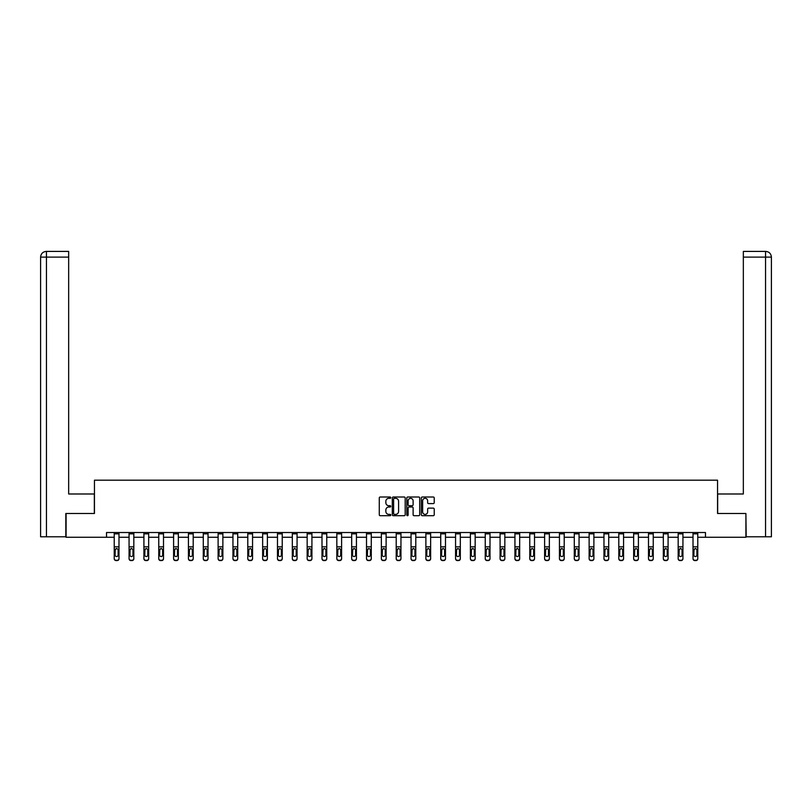 <?xml version="1.0" encoding="UTF-8"?>
<svg xmlns="http://www.w3.org/2000/svg" width="812" height="812" viewBox="0 0 812 812"><rect width="100%" height="100%" fill="white"/><g stroke="black" fill="none" stroke-linecap="round" stroke-linejoin="round"><path stroke-width="1.22" d="M390.775 497.675A0.65 0.65 0 0 0 390.125 497.015L380.209 497.015A0.934 0.934 0 0 0 379.275 497.949L379.275 514.757A0.934 0.934 0 0 0 380.209 515.691L390.125 515.691A0.65 0.65 0 0 0 390.775 515.041A0.65 0.65 0 0 0 390.125 514.382L388.846 514.382A2.984 2.984 0 0 1 385.852 511.398L385.852 509.997A2.984 2.984 0 0 1 388.846 507.013L390.125 507.013A0.65 0.65 0 0 0 390.775 506.353A0.65 0.65 0 0 0 390.125 505.703L388.846 505.703A2.984 2.984 0 0 1 385.852 502.709L385.852 501.308A2.984 2.984 0 0 1 388.846 498.324L390.125 498.324A0.65 0.65 0 0 0 390.775 497.675M433.293 503.602A0.934 0.934 0 0 0 434.227 502.669L434.227 497.949A0.934 0.934 0 0 0 433.293 497.015L422.27 497.015A0.934 0.934 0 0 0 421.337 497.949L421.337 514.757A0.934 0.934 0 0 0 422.27 515.691L433.293 515.691A0.934 0.934 0 0 0 434.227 514.757L434.227 509.063A0.934 0.934 0 0 0 433.293 508.129L428.574 508.129A0.934 0.934 0 0 0 427.64 509.063L427.64 511.885A2.497 2.497 0 0 1 425.143 514.382A2.497 2.497 0 0 1 422.646 511.885L422.646 500.821A2.497 2.497 0 0 1 425.143 498.324A2.497 2.497 0 0 1 427.64 500.821L427.64 502.669A0.934 0.934 0 0 0 428.574 503.602L433.293 503.602M46.446 536.793L40.6 536.793L40.6 257.11C40.945 253.638 42.843 251.74 46.304 251.405L68.665 251.405L68.665 257.11L46.446 257.11L46.446 536.793L65.813 536.793L65.813 513.488L94.446 513.488L94.446 480.196L717.554 480.196L717.554 513.488L745.903 513.488L745.903 537.27L705.476 537.27L705.476 532.52L106.524 532.52L106.524 537.27L114.228 537.27M66.097 513.488L66.097 537.27L106.524 537.27M405.188 497.949A0.934 0.934 0 0 0 404.254 497.015L393.231 497.015A0.934 0.934 0 0 0 392.297 497.949L392.297 514.757A0.934 0.934 0 0 0 393.231 515.691L404.254 515.691A0.934 0.934 0 0 0 405.188 514.757L405.188 497.949M407.746 497.015L418.769 497.015A0.934 0.934 0 0 1 419.702 497.949L419.702 514.757A0.934 0.934 0 0 1 418.769 515.691L414.049 515.691A0.934 0.934 0 0 1 413.115 514.757L413.115 507.947A0.934 0.934 0 0 0 412.181 507.013L409.055 507.013A0.934 0.934 0 0 0 408.121 507.947L408.121 515.041A0.65 0.65 0 0 1 407.472 515.691A0.65 0.65 0 0 1 406.812 515.041L406.812 497.949A0.934 0.934 0 0 1 407.746 497.015M118.988 537.27L129.067 537.27M133.828 537.27L143.917 537.27M148.667 537.27L158.756 537.27M163.506 537.27L173.595 537.27M178.346 537.27L188.435 537.27M193.195 537.27L203.274 537.27M208.034 537.27L218.113 537.27M222.874 537.27L232.953 537.27M237.713 537.27L247.792 537.27M252.552 537.27L262.641 537.27M267.392 537.27L277.481 537.27M282.231 537.27L292.32 537.27M297.07 537.27L307.159 537.27M311.92 537.27L321.999 537.27M326.759 537.27L336.838 537.27M341.598 537.27L351.677 537.27M356.438 537.27L366.517 537.27M371.277 537.27L381.366 537.27M386.116 537.27L396.205 537.27M400.955 537.27L411.045 537.27M415.795 537.27L425.884 537.27M430.634 537.27L440.723 537.27M445.483 537.27L455.562 537.27M460.323 537.27L470.402 537.27M475.162 537.27L485.241 537.27M490.001 537.27L500.08 537.27M504.841 537.27L514.93 537.27M519.68 537.27L529.769 537.27M534.519 537.27L544.608 537.27M549.359 537.27L559.448 537.27M564.208 537.27L574.287 537.27M579.047 537.27L589.126 537.27M593.887 537.27L603.966 537.27M608.726 537.27L618.805 537.27M623.565 537.27L633.654 537.27M638.405 537.27L648.494 537.27M653.244 537.27L663.333 537.27M668.083 537.27L678.172 537.27M682.933 537.27L693.012 537.27M697.772 537.27L705.476 537.27M394.256 498.324A0.65 0.65 0 0 0 393.607 498.974L393.607 513.732A0.65 0.65 0 0 0 394.256 514.382L395.617 514.382A2.984 2.984 0 0 0 398.601 511.398L398.601 501.308A2.984 2.984 0 0 0 395.617 498.324L394.256 498.324M413.115 500.872A2.497 2.497 0 0 0 410.618 498.375A2.497 2.497 0 0 0 408.121 500.872L408.121 504.77A0.934 0.934 0 0 0 409.055 505.703L412.181 505.703A0.934 0.934 0 0 0 413.115 504.77L413.115 500.872M114.228 549.602L114.228 558.707A1.898 1.888 180 0 0 116.136 560.595L117.09 560.3A1.898 1.888 -0 0 0 118.988 558.412L118.988 558.707A1.898 1.888 180 0 1 117.09 560.595M118.136 555.012L118.136 550.008L118.136 555.012A1.522 1.512 180 0 1 116.613 556.524A1.522 1.512 180 0 0 118.136 555.012M115.091 555.317L115.091 555.012A1.522 1.512 180 0 0 116.613 556.524M115.091 555.012L115.253 549.308L116.613 548.476L117.963 549.308L116.613 548.476L115.091 549.886M114.228 558.412A1.898 1.888 -0 0 0 116.136 560.3L116.136 560.595A1.898 1.888 180 0 1 114.228 558.707L114.228 532.53L118.988 532.53L118.988 558.412M116.136 560.3L117.09 560.3M118.988 549.308L117.963 549.308L118.136 550.008M94.344 513.488L94.344 493.99L68.665 493.99L68.665 257.11M46.446 251.405L46.446 257.11L40.6 257.11C40.935 253.648 42.833 251.74 46.304 251.405L68.665 251.405M40.6 257.11L40.6 479.719M717.656 513.488L717.656 493.99L743.335 493.99L743.335 251.405L765.686 251.405L743.335 251.405M771.4 536.793L771.4 479.719L771.4 536.793L746.187 536.793L745.903 513.488M765.696 251.405L764.265 251.405L765.696 251.405C769.157 251.74 771.055 253.638 771.4 257.11L771.4 479.719L771.4 257.11L771.4 479.719L771.4 257.11L743.335 257.11M129.067 549.602L129.067 558.412A1.898 1.888 -0 0 0 130.976 560.3L131.93 560.3A1.898 1.888 -0 0 0 133.828 558.412L133.828 558.707A1.898 1.888 180 0 1 131.93 560.595L131.93 560.3M132.975 555.012L132.975 550.008L132.975 555.012A1.522 1.512 180 0 1 131.453 556.524A1.522 1.512 180 0 0 132.975 555.012M129.93 555.317L129.93 555.012A1.522 1.512 180 0 0 131.453 556.524M129.93 555.012L130.093 549.308L131.453 548.476L132.803 549.308L131.453 548.476L129.93 549.886M143.917 549.602L143.917 558.412A1.898 1.888 -0 0 0 145.815 560.3L146.769 560.3A1.898 1.888 -0 0 0 148.667 558.412L148.667 558.707A1.898 1.888 180 0 1 146.769 560.595L146.769 560.3M147.814 555.012L147.814 550.008L147.814 555.012A1.522 1.512 180 0 1 146.292 556.524A1.522 1.512 180 0 0 147.814 555.012M144.769 555.317L144.769 555.012A1.522 1.512 180 0 0 146.292 556.524M144.769 555.012L144.942 549.308L146.292 548.476L147.642 549.308L146.292 548.476L144.769 549.886M129.067 558.412L129.067 532.53L133.828 532.53L133.828 558.412M130.976 560.3L131.93 560.595M130.976 560.595A1.898 1.888 180 0 1 129.067 558.707M133.828 549.308L132.803 549.308L132.975 550.008M143.917 558.412L143.917 532.53L148.667 532.53L148.667 558.412M145.815 560.3L146.769 560.595M145.815 560.595A1.898 1.888 180 0 1 143.917 558.707M148.667 549.308L147.642 549.308L147.814 550.008M158.756 549.602L158.756 558.412A1.898 1.888 -0 0 0 160.654 560.3L161.608 560.3A1.898 1.888 -0 0 0 163.506 558.412L163.506 558.707A1.898 1.888 180 0 1 161.608 560.595L161.608 560.3M162.654 555.012L162.654 550.008L162.654 555.012A1.522 1.512 180 0 1 161.131 556.524A1.522 1.512 180 0 0 162.654 555.012M159.609 555.317L159.609 555.012A1.522 1.512 180 0 0 161.131 556.524M159.609 555.012L159.781 549.308L161.131 548.476L162.481 549.308L161.131 548.476L159.609 549.886M173.595 549.602L173.595 558.412A1.898 1.888 -0 0 0 175.493 560.3L176.448 560.3A1.898 1.888 -0 0 0 178.346 558.412L178.346 558.707A1.898 1.888 180 0 1 176.448 560.595L176.448 560.3M177.493 555.012L177.493 550.008L177.493 555.012A1.522 1.512 180 0 1 175.971 556.524A1.522 1.512 180 0 0 177.493 555.012M174.448 555.317L174.448 555.012A1.522 1.512 180 0 0 175.971 556.524M174.448 555.012L174.621 549.308L175.971 548.476L177.331 549.308L175.971 548.476L174.448 549.886M188.435 549.602L188.435 558.412A1.898 1.888 -0 0 0 190.333 560.3L191.287 560.3A1.898 1.888 -0 0 0 193.195 558.412L193.195 558.707A1.898 1.888 180 0 1 191.287 560.595L191.287 560.3M192.332 555.012L192.332 550.008L192.332 555.012A1.522 1.512 180 0 1 190.81 556.524A1.522 1.512 180 0 0 192.332 555.012M189.287 555.317L189.287 555.012A1.522 1.512 180 0 0 190.81 556.524M189.287 555.012L189.46 549.308L190.81 548.476L192.17 549.308L190.81 548.476L189.287 549.886M158.756 558.412L158.756 532.53L163.506 532.53L163.506 558.412M160.654 560.3L161.608 560.595M160.654 560.595A1.898 1.888 180 0 1 158.756 558.707M163.506 549.308L162.481 549.308L162.654 550.008M173.595 558.412L173.595 532.53L178.346 532.53L178.346 558.412M175.493 560.3L176.448 560.595M175.493 560.595A1.898 1.888 180 0 1 173.595 558.707M178.346 549.308L177.331 549.308L177.493 550.008M188.435 558.412L188.435 532.53L193.195 532.53L193.195 558.412M190.333 560.3L191.287 560.595M190.333 560.595A1.898 1.888 180 0 1 188.435 558.707M193.195 549.308L192.17 549.308L192.332 550.008M203.274 549.602L203.274 558.412A1.898 1.888 -0 0 0 205.182 560.3L206.126 560.3A1.898 1.888 -0 0 0 208.034 558.412L208.034 558.707A1.898 1.888 180 0 1 206.126 560.595L206.126 560.3M207.172 555.012L207.172 550.008L207.172 555.012A1.522 1.512 180 0 1 205.649 556.524A1.522 1.512 180 0 0 207.172 555.012M204.127 555.317L204.127 555.012A1.522 1.512 180 0 0 205.649 556.524M204.127 555.012L204.299 549.308L205.649 548.476L207.009 549.308L205.649 548.476L204.127 549.886M203.274 558.412L203.274 532.53L208.034 532.53L208.034 558.412M205.182 560.3L206.126 560.595M205.182 560.595A1.898 1.888 180 0 1 203.274 558.707M208.034 549.308L207.009 549.308L207.172 550.008M218.113 549.602L218.113 558.412A1.898 1.888 -0 0 0 220.022 560.3L220.965 560.3A1.898 1.888 -0 0 0 222.874 558.412L222.874 558.707A1.898 1.888 180 0 1 220.965 560.595L220.965 560.3M222.011 555.012L222.011 550.008L222.011 555.012A1.522 1.512 180 0 1 220.499 556.524A1.522 1.512 180 0 0 222.011 555.012M218.976 555.317L218.976 555.012A1.522 1.512 180 0 0 220.499 556.524M218.976 555.012L219.138 549.308L220.499 548.476L221.849 549.308L220.499 548.476L218.976 549.886M218.113 558.412L218.113 532.53L222.874 532.53L222.874 558.412M220.022 560.3L220.965 560.595M220.022 560.595A1.898 1.888 180 0 1 218.113 558.707M222.874 549.308L221.849 549.308L222.011 550.008M232.953 549.602L232.953 558.412A1.898 1.888 -0 0 0 234.861 560.3L235.805 560.3A1.898 1.888 -0 0 0 237.713 558.412L237.713 558.707A1.898 1.888 180 0 1 235.805 560.595L235.805 560.3M236.86 555.012L236.86 550.008L236.86 555.012A1.522 1.512 180 0 1 235.338 556.524A1.522 1.512 180 0 0 236.86 555.012M233.815 555.317L233.815 555.012A1.522 1.512 180 0 0 235.338 556.524M233.815 555.012L233.978 549.308L235.338 548.476L236.688 549.308L235.338 548.476L233.815 549.886M232.953 558.412L232.953 532.53L237.713 532.53L237.713 558.412M234.861 560.3L235.805 560.595M234.861 560.595A1.898 1.888 180 0 1 232.953 558.707M237.713 549.308L236.688 549.308L236.86 550.008M247.792 549.602L247.792 558.412A1.898 1.888 -0 0 0 249.7 560.3L250.654 560.3A1.898 1.888 -0 0 0 252.552 558.412L252.552 558.707A1.898 1.888 180 0 1 250.654 560.595L250.654 560.3M251.7 555.012L251.7 550.008L251.7 555.012A1.522 1.512 180 0 1 250.177 556.524A1.522 1.512 180 0 0 251.7 555.012M248.655 555.317L248.655 555.012A1.522 1.512 180 0 0 250.177 556.524M248.655 555.012L248.817 549.308L250.177 548.476L251.527 549.308L250.177 548.476L248.655 549.886M247.792 558.412L247.792 532.53L252.552 532.53L252.552 558.412M249.7 560.3L250.654 560.595M249.7 560.595A1.898 1.888 180 0 1 247.792 558.707M252.552 549.308L251.527 549.308L251.7 550.008M262.641 549.602L262.641 558.412A1.898 1.888 -0 0 0 264.539 560.3L265.494 560.3A1.898 1.888 -0 0 0 267.392 558.412L267.392 558.707A1.898 1.888 180 0 1 265.494 560.595L265.494 560.3M266.539 555.012L266.539 550.008L266.539 555.012A1.522 1.512 180 0 1 265.017 556.524A1.522 1.512 180 0 0 266.539 555.012M263.494 555.317L263.494 555.012A1.522 1.512 180 0 0 265.017 556.524M263.494 555.012L263.667 549.308L265.017 548.476L266.366 549.308L265.017 548.476L263.494 549.886M262.641 558.412L262.641 532.53L267.392 532.53L267.392 558.412M264.539 560.3L265.494 560.595M264.539 560.595A1.898 1.888 180 0 1 262.641 558.707M267.392 549.308L266.366 549.308L266.539 550.008M277.481 549.602L277.481 558.412A1.898 1.888 -0 0 0 279.379 560.3L280.333 560.3A1.898 1.888 -0 0 0 282.231 558.412L282.231 558.707A1.898 1.888 180 0 1 280.333 560.595L280.333 560.3M281.378 555.012L281.378 550.008L281.378 555.012A1.522 1.512 180 0 1 279.856 556.524A1.522 1.512 180 0 0 281.378 555.012M278.333 555.317L278.333 555.012A1.522 1.512 180 0 0 279.856 556.524M278.333 555.012L278.506 549.308L279.856 548.476L281.206 549.308L279.856 548.476L278.333 549.886M277.481 558.412L277.481 532.53L282.231 532.53L282.231 558.412M279.379 560.3L280.333 560.595M279.379 560.595A1.898 1.888 180 0 1 277.481 558.707M282.231 549.308L281.206 549.308L281.378 550.008M292.32 549.602L292.32 558.412A1.898 1.888 -0 0 0 294.218 560.3L295.172 560.3A1.898 1.888 -0 0 0 297.07 558.412L297.07 558.707A1.898 1.888 180 0 1 295.172 560.595L295.172 560.3M296.218 555.012L296.218 550.008L296.218 555.012A1.522 1.512 180 0 1 294.695 556.524A1.522 1.512 180 0 0 296.218 555.012M293.173 555.317L293.173 555.012A1.522 1.512 180 0 0 294.695 556.524M293.173 555.012L293.345 549.308L294.695 548.476L296.045 549.308L294.695 548.476L293.173 549.886M292.32 558.412L292.32 532.53L297.07 532.53L297.07 558.412M294.218 560.3L295.172 560.595M294.218 560.595A1.898 1.888 180 0 1 292.32 558.707M297.07 549.308L296.045 549.308L296.218 550.008M307.159 549.602L307.159 558.412A1.898 1.888 -0 0 0 309.057 560.3L310.011 560.3A1.898 1.888 -0 0 0 311.92 558.412L311.92 558.707A1.898 1.888 180 0 1 310.011 560.595L310.011 560.3M311.057 555.012L311.057 550.008L311.057 555.012A1.522 1.512 180 0 1 309.534 556.524A1.522 1.512 180 0 0 311.057 555.012M308.012 555.317L308.012 555.012A1.522 1.512 180 0 0 309.534 556.524M308.012 555.012L308.184 549.308L309.534 548.476L310.894 549.308L309.534 548.476L308.012 549.886M307.159 558.412L307.159 532.53L311.92 532.53L311.92 558.412M309.057 560.3L310.011 560.595M309.057 560.595A1.898 1.888 180 0 1 307.159 558.707M311.92 549.308L310.894 549.308L311.057 550.008M321.999 549.602L321.999 558.412A1.898 1.888 -0 0 0 323.897 560.3L324.851 560.3A1.898 1.888 -0 0 0 326.759 558.412L326.759 558.707A1.898 1.888 180 0 1 324.851 560.595L324.851 560.3M325.896 555.012L325.896 550.008L325.896 555.012A1.522 1.512 180 0 1 324.374 556.524A1.522 1.512 180 0 0 325.896 555.012M322.851 555.317L322.851 555.012A1.522 1.512 180 0 0 324.374 556.524M322.851 555.012L323.024 549.308L324.374 548.476L325.734 549.308L324.374 548.476L322.851 549.886M321.999 558.412L321.999 532.53L326.759 532.53L326.759 558.412M323.897 560.3L324.851 560.595M323.897 560.595A1.898 1.888 180 0 1 321.999 558.707M326.759 549.308L325.734 549.308L325.896 550.008M336.838 549.602L336.838 558.412A1.898 1.888 -0 0 0 338.746 560.3L339.69 560.3A1.898 1.888 -0 0 0 341.598 558.412L341.598 558.707A1.898 1.888 180 0 1 339.69 560.595L339.69 560.3M340.735 555.012L340.735 550.008L340.735 555.012A1.522 1.512 180 0 1 339.213 556.524A1.522 1.512 180 0 0 340.735 555.012M337.701 555.317L337.701 555.012A1.522 1.512 180 0 0 339.213 556.524M337.701 555.012L337.863 549.308L339.213 548.476L340.573 549.308L339.213 548.476L337.701 549.886M336.838 558.412L336.838 532.53L341.598 532.53L341.598 558.412M338.746 560.3L339.69 560.595M338.746 560.595A1.898 1.888 180 0 1 336.838 558.707M341.598 549.308L340.573 549.308L340.735 550.008M351.677 549.602L351.677 558.412A1.898 1.888 -0 0 0 353.585 560.3L354.529 560.3A1.898 1.888 -0 0 0 356.438 558.412L356.438 558.707A1.898 1.888 180 0 1 354.529 560.595L354.529 560.3M355.585 555.012L355.585 550.008L355.585 555.012A1.522 1.512 180 0 1 354.062 556.524A1.522 1.512 180 0 0 355.585 555.012M352.54 555.317L352.54 555.012A1.522 1.512 180 0 0 354.062 556.524M352.54 555.012L352.702 549.308L354.062 548.476L355.412 549.308L354.062 548.476L352.54 549.886M351.677 558.412L351.677 532.53L356.438 532.53L356.438 558.412M353.585 560.3L354.529 560.595M353.585 560.595A1.898 1.888 180 0 1 351.677 558.707M356.438 549.308L355.412 549.308L355.585 550.008M366.517 549.602L366.517 558.412A1.898 1.888 -0 0 0 368.425 560.3L369.379 560.3A1.898 1.888 -0 0 0 371.277 558.412L371.277 558.707A1.898 1.888 180 0 1 369.379 560.595L369.379 560.3M370.424 555.012L370.424 550.008L370.424 555.012A1.522 1.512 180 0 1 368.902 556.524A1.522 1.512 180 0 0 370.424 555.012M367.379 555.317L367.379 555.012A1.522 1.512 180 0 0 368.902 556.524M367.379 555.012L367.542 549.308L368.902 548.476L370.252 549.308L368.902 548.476L367.379 549.886M366.517 558.412L366.517 532.53L371.277 532.53L371.277 558.412M368.425 560.3L369.379 560.595M368.425 560.595A1.898 1.888 180 0 1 366.517 558.707M371.277 549.308L370.252 549.308L370.424 550.008M381.366 549.602L381.366 558.412A1.898 1.888 -0 0 0 383.264 560.3L384.218 560.3A1.898 1.888 -0 0 0 386.116 558.412L386.116 558.707A1.898 1.888 180 0 1 384.218 560.595L384.218 560.3M385.264 555.012L385.264 550.008L385.264 555.012A1.522 1.512 180 0 1 383.741 556.524A1.522 1.512 180 0 0 385.264 555.012M382.219 555.317L382.219 555.012A1.522 1.512 180 0 0 383.741 556.524M382.219 555.012L382.381 549.308L383.741 548.476L385.091 549.308L383.741 548.476L382.219 549.886M381.366 558.412L381.366 532.53L386.116 532.53L386.116 558.412M383.264 560.3L384.218 560.595M383.264 560.595A1.898 1.888 180 0 1 381.366 558.707M386.116 549.308L385.091 549.308L385.264 550.008M396.205 549.602L396.205 558.412A1.898 1.888 -0 0 0 398.103 560.3L399.057 560.3A1.898 1.888 -0 0 0 400.955 558.412L400.955 558.707A1.898 1.888 180 0 1 399.057 560.595L399.057 560.3M400.103 555.012L400.103 550.008L400.103 555.012A1.522 1.512 180 0 1 398.58 556.524A1.522 1.512 180 0 0 400.103 555.012M397.058 555.317L397.058 555.012A1.522 1.512 180 0 0 398.58 556.524M397.058 555.012L397.23 549.308L398.58 548.476L399.93 549.308L398.58 548.476L397.058 549.886M396.205 558.412L396.205 532.53L400.955 532.53L400.955 558.412M398.103 560.3L399.057 560.595M398.103 560.595A1.898 1.888 180 0 1 396.205 558.707M400.955 549.308L399.93 549.308L400.103 550.008M411.045 549.602L411.045 558.412A1.898 1.888 -0 0 0 412.943 560.3L413.897 560.3A1.898 1.888 -0 0 0 415.795 558.412L415.795 558.707A1.898 1.888 180 0 1 413.897 560.595L413.897 560.3M414.942 555.012L414.942 550.008L414.942 555.012A1.522 1.512 180 0 1 413.42 556.524A1.522 1.512 180 0 0 414.942 555.012M411.897 555.317L411.897 555.012A1.522 1.512 180 0 0 413.42 556.524M411.897 555.012L412.07 549.308L413.42 548.476L414.77 549.308L413.42 548.476L411.897 549.886M411.045 558.412L411.045 532.53L415.795 532.53L415.795 558.412M412.943 560.3L413.897 560.595M412.943 560.595A1.898 1.888 180 0 1 411.045 558.707M415.795 549.308L414.77 549.308L414.942 550.008M425.884 549.602L425.884 558.412A1.898 1.888 -0 0 0 427.782 560.3L428.736 560.3A1.898 1.888 -0 0 0 430.634 558.412L430.634 558.707A1.898 1.888 180 0 1 428.736 560.595L428.736 560.3M429.781 555.012L429.781 550.008L429.781 555.012A1.522 1.512 180 0 1 428.259 556.524A1.522 1.512 180 0 0 429.781 555.012M426.736 555.317L426.736 555.012A1.522 1.512 180 0 0 428.259 556.524M426.736 555.012L426.909 549.308L428.259 548.476L429.619 549.308L428.259 548.476L426.736 549.886M425.884 558.412L425.884 532.53L430.634 532.53L430.634 558.412M427.782 560.3L428.736 560.595M427.782 560.595A1.898 1.888 180 0 1 425.884 558.707M430.634 549.308L429.619 549.308L429.781 550.008M440.723 549.602L440.723 558.412A1.898 1.888 -0 0 0 442.621 560.3L443.575 560.3A1.898 1.888 -0 0 0 445.483 558.412L445.483 558.707A1.898 1.888 180 0 1 443.575 560.595L443.575 560.3M444.621 555.012L444.621 550.008L444.621 555.012A1.522 1.512 180 0 1 443.098 556.524A1.522 1.512 180 0 0 444.621 555.012M441.576 555.317L441.576 555.012A1.522 1.512 180 0 0 443.098 556.524M441.576 555.012L441.748 549.308L443.098 548.476L444.458 549.308L443.098 548.476L441.576 549.886M440.723 558.412L440.723 532.53L445.483 532.53L445.483 558.412M442.621 560.3L443.575 560.595M442.621 560.595A1.898 1.888 180 0 1 440.723 558.707M445.483 549.308L444.458 549.308L444.621 550.008M455.562 549.602L455.562 558.412A1.898 1.888 -0 0 0 457.471 560.3L458.415 560.3A1.898 1.888 -0 0 0 460.323 558.412L460.323 558.707A1.898 1.888 180 0 1 458.415 560.595L458.415 560.3M459.46 555.012L459.46 550.008L459.46 555.012A1.522 1.512 180 0 1 457.938 556.524A1.522 1.512 180 0 0 459.46 555.012M456.415 555.317L456.415 555.012A1.522 1.512 180 0 0 457.938 556.524M456.415 555.012L456.588 549.308L457.938 548.476L459.298 549.308L457.938 548.476L456.415 549.886M455.562 558.412L455.562 532.53L460.323 532.53L460.323 558.412M457.471 560.3L458.415 560.595M457.471 560.595A1.898 1.888 180 0 1 455.562 558.707M460.323 549.308L459.298 549.308L459.46 550.008M470.402 549.602L470.402 558.412A1.898 1.888 -0 0 0 472.31 560.3L473.254 560.3A1.898 1.888 -0 0 0 475.162 558.412L475.162 558.707A1.898 1.888 180 0 1 473.254 560.595L473.254 560.3M474.299 555.012L474.299 550.008L474.299 555.012A1.522 1.512 180 0 1 472.787 556.524A1.522 1.512 180 0 0 474.299 555.012M471.264 555.317L471.264 555.012A1.522 1.512 180 0 0 472.787 556.524M471.264 555.012L471.427 549.308L472.787 548.476L474.137 549.308L472.787 548.476L471.264 549.886M470.402 558.412L470.402 532.53L475.162 532.53L475.162 558.412M472.31 560.3L473.254 560.595M472.31 560.595A1.898 1.888 180 0 1 470.402 558.707M475.162 549.308L474.137 549.308L474.299 550.008M485.241 549.602L485.241 558.412A1.898 1.888 -0 0 0 487.149 560.3L488.103 560.3A1.898 1.888 -0 0 0 490.001 558.412L490.001 558.707A1.898 1.888 180 0 1 488.103 560.595L488.103 560.3M489.149 555.012L489.149 550.008L489.149 555.012A1.522 1.512 180 0 1 487.626 556.524A1.522 1.512 180 0 0 489.149 555.012M486.104 555.317L486.104 555.012A1.522 1.512 180 0 0 487.626 556.524M486.104 555.012L486.266 549.308L487.626 548.476L488.976 549.308L487.626 548.476L486.104 549.886M485.241 558.412L485.241 532.53L490.001 532.53L490.001 558.412M487.149 560.3L488.103 560.595M487.149 560.595A1.898 1.888 180 0 1 485.241 558.707M490.001 549.308L488.976 549.308L489.149 550.008M500.08 549.602L500.08 558.412A1.898 1.888 -0 0 0 501.989 560.3L502.943 560.3A1.898 1.888 -0 0 0 504.841 558.412L504.841 558.707A1.898 1.888 180 0 1 502.943 560.595L502.943 560.3M503.988 555.012L503.988 550.008L503.988 555.012A1.522 1.512 180 0 1 502.466 556.524A1.522 1.512 180 0 0 503.988 555.012M500.943 555.317L500.943 555.012A1.522 1.512 180 0 0 502.466 556.524M500.943 555.012L501.105 549.308L502.466 548.476L503.816 549.308L502.466 548.476L500.943 549.886M500.08 558.412L500.08 532.53L504.841 532.53L504.841 558.412M501.989 560.3L502.943 560.595M501.989 560.595A1.898 1.888 180 0 1 500.08 558.707M504.841 549.308L503.816 549.308L503.988 550.008M514.93 549.602L514.93 558.412A1.898 1.888 -0 0 0 516.828 560.3L517.782 560.3A1.898 1.888 -0 0 0 519.68 558.412L519.68 558.707A1.898 1.888 180 0 1 517.782 560.595L517.782 560.3M518.827 555.012L518.827 550.008L518.827 555.012A1.522 1.512 180 0 1 517.305 556.524A1.522 1.512 180 0 0 518.827 555.012M515.782 555.317L515.782 555.012A1.522 1.512 180 0 0 517.305 556.524M515.782 555.012L515.955 549.308L517.305 548.476L518.655 549.308L517.305 548.476L515.782 549.886M514.93 558.412L514.93 532.53L519.68 532.53L519.68 558.412M516.828 560.3L517.782 560.595M516.828 560.595A1.898 1.888 180 0 1 514.93 558.707M519.68 549.308L518.655 549.308L518.827 550.008M529.769 549.602L529.769 558.412A1.898 1.888 -0 0 0 531.667 560.3L532.621 560.3A1.898 1.888 -0 0 0 534.519 558.412L534.519 558.707A1.898 1.888 180 0 1 532.621 560.595L532.621 560.3M533.667 555.012L533.667 550.008L533.667 555.012A1.522 1.512 180 0 1 532.144 556.524A1.522 1.512 180 0 0 533.667 555.012M530.622 555.317L530.622 555.012A1.522 1.512 180 0 0 532.144 556.524M530.622 555.012L530.794 549.308L532.144 548.476L533.494 549.308L532.144 548.476L530.622 549.886M529.769 558.412L529.769 532.53L534.519 532.53L534.519 558.412M531.667 560.3L532.621 560.595M531.667 560.595A1.898 1.888 180 0 1 529.769 558.707M534.519 549.308L533.494 549.308L533.667 550.008M544.608 549.602L544.608 558.412A1.898 1.888 -0 0 0 546.506 560.3L547.461 560.3A1.898 1.888 -0 0 0 549.359 558.412L549.359 558.707A1.898 1.888 180 0 1 547.461 560.595L547.461 560.3M548.506 555.012L548.506 550.008L548.506 555.012A1.522 1.512 180 0 1 546.983 556.524A1.522 1.512 180 0 0 548.506 555.012M545.461 555.317L545.461 555.012A1.522 1.512 180 0 0 546.983 556.524M545.461 555.012L545.634 549.308L546.983 548.476L548.333 549.308L546.983 548.476L545.461 549.886M544.608 558.412L544.608 532.53L549.359 532.53L549.359 558.412M546.506 560.3L547.461 560.595M546.506 560.595A1.898 1.888 180 0 1 544.608 558.707M549.359 549.308L548.333 549.308L548.506 550.008M559.448 549.602L559.448 558.412A1.898 1.888 -0 0 0 561.346 560.3L562.3 560.3A1.898 1.888 -0 0 0 564.208 558.412L564.208 558.707A1.898 1.888 180 0 1 562.3 560.595L562.3 560.3M563.345 555.012L563.345 550.008L563.345 555.012A1.522 1.512 180 0 1 561.823 556.524A1.522 1.512 180 0 0 563.345 555.012M560.3 555.317L560.3 555.012A1.522 1.512 180 0 0 561.823 556.524M560.3 555.012L560.473 549.308L561.823 548.476L563.183 549.308L561.823 548.476L560.3 549.886M559.448 558.412L559.448 532.53L564.208 532.53L564.208 558.412M561.346 560.3L562.3 560.595M561.346 560.595A1.898 1.888 180 0 1 559.448 558.707M564.208 549.308L563.183 549.308L563.345 550.008M574.287 549.602L574.287 558.412A1.898 1.888 -0 0 0 576.195 560.3L577.139 560.3A1.898 1.888 -0 0 0 579.047 558.412L579.047 558.707A1.898 1.888 180 0 1 577.139 560.595L577.139 560.3M578.185 555.012L578.185 550.008L578.185 555.012A1.522 1.512 180 0 1 576.662 556.524A1.522 1.512 180 0 0 578.185 555.012M575.14 555.317L575.14 555.012A1.522 1.512 180 0 0 576.662 556.524M575.14 555.012L575.312 549.308L576.662 548.476L578.022 549.308L576.662 548.476L575.14 549.886M574.287 558.412L574.287 532.53L579.047 532.53L579.047 558.412M576.195 560.3L577.139 560.595M576.195 560.595A1.898 1.888 180 0 1 574.287 558.707M579.047 549.308L578.022 549.308L578.185 550.008M589.126 549.602L589.126 558.412A1.898 1.888 -0 0 0 591.034 560.3L591.978 560.3A1.898 1.888 -0 0 0 593.887 558.412L593.887 558.707A1.898 1.888 180 0 1 591.978 560.595L591.978 560.3M593.024 555.012L593.024 550.008L593.024 555.012A1.522 1.512 180 0 1 591.501 556.524A1.522 1.512 180 0 0 593.024 555.012M589.989 555.317L589.989 555.012A1.522 1.512 180 0 0 591.501 556.524M589.989 555.012L590.151 549.308L591.501 548.476L592.861 549.308L591.501 548.476L589.989 549.886M589.126 558.412L589.126 532.53L593.887 532.53L593.887 558.412M591.034 560.3L591.978 560.595M591.034 560.595A1.898 1.888 180 0 1 589.126 558.707M593.887 549.308L592.861 549.308L593.024 550.008M603.966 549.602L603.966 558.412A1.898 1.888 -0 0 0 605.874 560.3L606.818 560.3A1.898 1.888 -0 0 0 608.726 558.412L608.726 558.707A1.898 1.888 180 0 1 606.818 560.595L606.818 560.3M607.873 555.012L607.873 550.008L607.873 555.012A1.522 1.512 180 0 1 606.351 556.524A1.522 1.512 180 0 0 607.873 555.012M604.828 555.317L604.828 555.012A1.522 1.512 180 0 0 606.351 556.524M604.828 555.012L604.991 549.308L606.351 548.476L607.701 549.308L606.351 548.476L604.828 549.886M603.966 558.412L603.966 532.53L608.726 532.53L608.726 558.412M605.874 560.3L606.818 560.595M605.874 560.595A1.898 1.888 180 0 1 603.966 558.707M608.726 549.308L607.701 549.308L607.873 550.008M618.805 549.602L618.805 558.412A1.898 1.888 -0 0 0 620.713 560.3L621.667 560.3A1.898 1.888 -0 0 0 623.565 558.412L623.565 558.707A1.898 1.888 180 0 1 621.667 560.595L621.667 560.3M622.713 555.012L622.713 550.008L622.713 555.012A1.522 1.512 180 0 1 621.19 556.524A1.522 1.512 180 0 0 622.713 555.012M619.668 555.317L619.668 555.012A1.522 1.512 180 0 0 621.19 556.524M619.668 555.012L619.83 549.308L621.19 548.476L622.54 549.308L621.19 548.476L619.668 549.886M618.805 558.412L618.805 532.53L623.565 532.53L623.565 558.412M620.713 560.3L621.667 560.595M620.713 560.595A1.898 1.888 180 0 1 618.805 558.707M623.565 549.308L622.54 549.308L622.713 550.008M633.654 549.602L633.654 558.412A1.898 1.888 -0 0 0 635.552 560.3L636.506 560.3A1.898 1.888 -0 0 0 638.405 558.412L638.405 558.707A1.898 1.888 180 0 1 636.506 560.595L636.506 560.3M637.552 555.012L637.552 550.008L637.552 555.012A1.522 1.512 180 0 1 636.029 556.524A1.522 1.512 180 0 0 637.552 555.012M634.507 555.317L634.507 555.012A1.522 1.512 180 0 0 636.029 556.524M634.507 555.012L634.669 549.308L636.029 548.476L637.379 549.308L636.029 548.476L634.507 549.886M633.654 558.412L633.654 532.53L638.405 532.53L638.405 558.412M635.552 560.3L636.506 560.595M635.552 560.595A1.898 1.888 180 0 1 633.654 558.707M638.405 549.308L637.379 549.308L637.552 550.008M648.494 549.602L648.494 558.412A1.898 1.888 -0 0 0 650.392 560.3L651.346 560.3A1.898 1.888 -0 0 0 653.244 558.412L653.244 558.707A1.898 1.888 180 0 1 651.346 560.595L651.346 560.3M652.391 555.012L652.391 550.008L652.391 555.012A1.522 1.512 180 0 1 650.869 556.524A1.522 1.512 180 0 0 652.391 555.012M649.346 555.317L649.346 555.012A1.522 1.512 180 0 0 650.869 556.524M649.346 555.012L649.519 549.308L650.869 548.476L652.219 549.308L650.869 548.476L649.346 549.886M648.494 558.412L648.494 532.53L653.244 532.53L653.244 558.412M650.392 560.3L651.346 560.595M650.392 560.595A1.898 1.888 180 0 1 648.494 558.707M653.244 549.308L652.219 549.308L652.391 550.008M663.333 549.602L663.333 558.412A1.898 1.888 -0 0 0 665.231 560.3L666.185 560.3A1.898 1.888 -0 0 0 668.083 558.412L668.083 558.707A1.898 1.888 180 0 1 666.185 560.595L666.185 560.3M667.231 555.012L667.231 550.008L667.231 555.012A1.522 1.512 180 0 1 665.708 556.524A1.522 1.512 180 0 0 667.231 555.012M664.186 555.317L664.186 555.012A1.522 1.512 180 0 0 665.708 556.524M664.186 555.012L664.358 549.308L665.708 548.476L667.058 549.308L665.708 548.476L664.186 549.886M663.333 558.412L663.333 532.53L668.083 532.53L668.083 558.412M665.231 560.3L666.185 560.595M665.231 560.595A1.898 1.888 180 0 1 663.333 558.707M668.083 549.308L667.058 549.308L667.231 550.008M678.172 549.602L678.172 558.412A1.898 1.888 -0 0 0 680.07 560.3L681.024 560.3A1.898 1.888 -0 0 0 682.933 558.412L682.933 558.707A1.898 1.888 180 0 1 681.024 560.595L681.024 560.3M682.07 555.012L682.07 550.008L682.07 555.012A1.522 1.512 180 0 1 680.547 556.524A1.522 1.512 180 0 0 682.07 555.012M679.025 555.317L679.025 555.012A1.522 1.512 180 0 0 680.547 556.524M679.025 555.012L679.197 549.308L680.547 548.476L681.907 549.308L680.547 548.476L679.025 549.886M678.172 558.412L678.172 532.53L682.933 532.53L682.933 558.412M680.07 560.3L681.024 560.595M680.07 560.595A1.898 1.888 180 0 1 678.172 558.707M682.933 549.308L681.907 549.308L682.07 550.008M693.012 549.602L693.012 558.412A1.898 1.888 -0 0 0 694.91 560.3L695.864 560.3A1.898 1.888 -0 0 0 697.772 558.412L697.772 558.707A1.898 1.888 180 0 1 695.864 560.595L695.864 560.3M696.909 555.012L696.909 550.008L696.909 555.012A1.522 1.512 180 0 1 695.387 556.524A1.522 1.512 180 0 0 696.909 555.012M693.864 555.317L693.864 555.012A1.522 1.512 180 0 0 695.387 556.524M693.864 555.012L694.037 549.308L695.387 548.476L696.747 549.308L695.387 548.476L693.864 549.886M693.012 558.412L693.012 532.53L697.772 532.53L697.772 558.412M694.91 560.3L695.864 560.595M694.91 560.595A1.898 1.888 180 0 1 693.012 558.707M697.772 549.308L696.747 549.308L696.909 550.008M114.228 549.308L115.253 549.308M114.228 546.841L118.988 546.841M114.228 533.839L118.988 533.839M765.554 536.793L765.554 251.405M129.067 549.308L130.093 549.308M129.067 546.841L133.828 546.841M129.067 533.839L133.828 533.839M143.917 549.308L144.942 549.308M143.917 546.841L148.667 546.841M143.917 533.839L148.667 533.839M158.756 549.308L159.781 549.308M158.756 546.841L163.506 546.841M158.756 533.839L163.506 533.839M173.595 549.308L174.621 549.308M173.595 546.841L178.346 546.841M173.595 533.839L178.346 533.839M188.435 549.308L189.46 549.308M188.435 546.841L193.195 546.841M188.435 533.839L193.195 533.839M203.274 549.308L204.299 549.308M203.274 546.841L208.034 546.841M203.274 533.839L208.034 533.839M218.113 549.308L219.138 549.308M218.113 546.841L222.874 546.841M218.113 533.839L222.874 533.839M232.953 549.308L233.978 549.308M232.953 546.841L237.713 546.841M232.953 533.839L237.713 533.839M247.792 549.308L248.817 549.308M247.792 546.841L252.552 546.841M247.792 533.839L252.552 533.839M262.641 549.308L263.667 549.308M262.641 546.841L267.392 546.841M262.641 533.839L267.392 533.839M277.481 549.308L278.506 549.308M277.481 546.841L282.231 546.841M277.481 533.839L282.231 533.839M292.32 549.308L293.345 549.308M292.32 546.841L297.07 546.841M292.32 533.839L297.07 533.839M307.159 549.308L308.184 549.308M307.159 546.841L311.92 546.841M307.159 533.839L311.92 533.839M321.999 549.308L323.024 549.308M321.999 546.841L326.759 546.841M321.999 533.839L326.759 533.839M336.838 549.308L337.863 549.308M336.838 546.841L341.598 546.841M336.838 533.839L341.598 533.839M351.677 549.308L352.702 549.308M351.677 546.841L356.438 546.841M351.677 533.839L356.438 533.839M366.517 549.308L367.542 549.308M366.517 546.841L371.277 546.841M366.517 533.839L371.277 533.839M381.366 549.308L382.381 549.308M381.366 546.841L386.116 546.841M381.366 533.839L386.116 533.839M396.205 549.308L397.23 549.308M396.205 546.841L400.955 546.841M396.205 533.839L400.955 533.839M411.045 549.308L412.07 549.308M411.045 546.841L415.795 546.841M411.045 533.839L415.795 533.839M425.884 549.308L426.909 549.308M425.884 546.841L430.634 546.841M425.884 533.839L430.634 533.839M440.723 549.308L441.748 549.308M440.723 546.841L445.483 546.841M440.723 533.839L445.483 533.839M455.562 549.308L456.588 549.308M455.562 546.841L460.323 546.841M455.562 533.839L460.323 533.839M470.402 549.308L471.427 549.308M470.402 546.841L475.162 546.841M470.402 533.839L475.162 533.839M485.241 549.308L486.266 549.308M485.241 546.841L490.001 546.841M485.241 533.839L490.001 533.839M500.08 549.308L501.105 549.308M500.08 546.841L504.841 546.841M500.08 533.839L504.841 533.839M514.93 549.308L515.955 549.308M514.93 546.841L519.68 546.841M514.93 533.839L519.68 533.839M529.769 549.308L530.794 549.308M529.769 546.841L534.519 546.841M529.769 533.839L534.519 533.839M544.608 549.308L545.634 549.308M544.608 546.841L549.359 546.841M544.608 533.839L549.359 533.839M559.448 549.308L560.473 549.308M559.448 546.841L564.208 546.841M559.448 533.839L564.208 533.839M574.287 549.308L575.312 549.308M574.287 546.841L579.047 546.841M574.287 533.839L579.047 533.839M589.126 549.308L590.151 549.308M589.126 546.841L593.887 546.841M589.126 533.839L593.887 533.839M603.966 549.308L604.991 549.308M603.966 546.841L608.726 546.841M603.966 533.839L608.726 533.839M618.805 549.308L619.83 549.308M618.805 546.841L623.565 546.841M618.805 533.839L623.565 533.839M633.654 549.308L634.669 549.308M633.654 546.841L638.405 546.841M633.654 533.839L638.405 533.839M648.494 549.308L649.519 549.308M648.494 546.841L653.244 546.841M648.494 533.839L653.244 533.839M663.333 549.308L664.358 549.308M663.333 546.841L668.083 546.841M663.333 533.839L668.083 533.839M678.172 549.308L679.197 549.308M678.172 546.841L682.933 546.841M678.172 533.839L682.933 533.839M693.012 549.308L694.037 549.308M693.012 546.841L697.772 546.841M693.012 533.839L697.772 533.839"/></g></svg>
